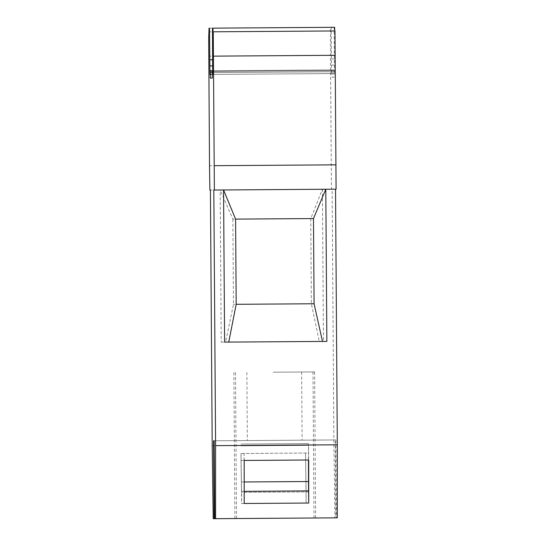 <?xml version="1.0" encoding="UTF-8"?>
<svg xmlns="http://www.w3.org/2000/svg" width="546" height="546" viewBox="0 0 546 546"><rect width="100%" height="100%" fill="white"/><g stroke="black" fill="none" stroke-linecap="round" stroke-linejoin="round"><path stroke-width="0.41" stroke-dasharray="2.73 2.05" d="M334.637 27.3L334.193 27.3L334.398 71.731L334.241 73.56L334.172 69.908L334.043 73.56A170.413 1.188 89.6 0 1 334.05 77.211L332.043 77.225A170.413 1.188 89.6 0 1 332.002 73.573L331.818 69.922L331.804 73.573L331.62 71.751L331.204 27.327L330.76 27.327L330.473 30.979L330.473 55.323L331.408 182.084L331.579 189.216L332.132 189.209L333.913 444.819L334.937 517.847L335.838 517.847L335.292 439.946L335.872 439.94L336.411 517.84L337.312 517.833M213.814 190.035L336.083 189.182M334.978 30.951L213.036 31.798M334.398 70.584L212.681 71.437M334.288 58.927L331.552 58.948M334.193 27.3L212.476 28.153M224.611 342.117L326.856 341.407M336.411 517.84L214.694 518.686L335.838 517.847M275.798 518.263L315.629 517.983L275.798 518.263M335.872 439.94L214.155 440.793L335.292 439.946M274.529 440.369L302.109 440.178L274.529 440.369M334.937 517.847L213.22 518.7M274.181 518.277L314.018 517.997L274.181 518.277M333.913 444.819L212.196 445.673M305.521 460.019L241.011 460.469L241.045 453.494L305.555 453.043L306.122 503.05L241.612 503.501L241.578 491.366L306.088 490.915L306.115 491.926L241.605 492.376L241.578 491.366M241.011 460.469L241.612 503.501M332.132 189.209L322.393 189.278L323.457 341.427L221.212 342.144L220.154 189.994L210.415 190.063M310.763 218.577L232.869 219.117L220.154 189.994L322.393 189.278L310.763 218.577L311.356 303.781L319.314 341.455L323.457 341.427M319.314 341.455L221.212 342.144M331.579 189.216L209.862 190.063M330.473 30.979L208.756 31.832M330.699 30.979L208.981 31.832M330.76 27.327L209.043 28.174M331.204 27.327L209.487 28.174M331.606 70.605L209.944 71.458M331.886 73.573L210.169 74.427M332.002 73.573L334.043 73.56M332.043 77.225L334.05 77.211M334.159 73.56L212.442 74.406M232.869 219.117L233.463 304.32L225.587 342.11M311.356 303.781L233.463 304.32M305.555 453.043L306.115 491.926M306.122 503.05L306.088 490.915M308.579 490.895L308.558 491.905L308.531 490.895M308.456 459.998L308.476 443.584L308.708 459.998M241.045 453.494L241.605 492.376M244.198 460.449L244.069 453.473L308.579 453.023M244.198 503.487L244.069 453.473M273.164 372.208L312.995 371.935L273.164 372.208M274.774 372.201L314.612 371.922L274.774 372.201M274.058 372.208L301.631 372.01L274.058 372.208M334.398 71.731L212.681 72.584L334.357 71.731M334.329 65.035L331.593 65.056M331.238 164.872L209.521 165.725M330.473 55.323L208.756 56.177M331.62 71.751L209.944 72.598L331.661 71.751M331.702 71.751L210.019 72.598L331.736 71.751M331.777 71.751L210.135 72.598M331.811 71.751L212.449 72.584L331.852 71.751M334.166 71.731L212.449 72.584M334.207 71.731L212.53 72.584L334.241 71.731M334.282 71.731L212.606 72.584L334.323 71.731M241.564 481.982L306.074 481.531M241.059 445.836L305.569 445.386M243.946 445.816L308.456 445.365M331.654 73.573L209.937 74.427M331.668 69.922L210.026 70.775M331.729 73.573L210.012 74.427M331.743 69.922L210.101 70.775M331.804 73.573L210.094 74.427M331.818 69.922L212.455 70.755M334.172 69.908L212.537 70.755M334.241 73.56L212.524 74.406M334.248 69.908L212.612 70.755M334.316 73.56L212.599 74.406M334.329 69.908L212.667 70.755M334.391 73.56L212.674 74.406M305.528 443.605L241.018 444.055M308.476 443.584L243.966 444.035M308.558 491.905L244.048 492.356M312.995 371.935L314.018 517.997M233.879 372.488L234.903 518.55M314.612 371.922L315.629 517.983M235.497 372.474L236.514 518.536M301.631 372.01L302.109 440.178M246.86 372.392L247.338 440.561"/><path stroke-width="0.82" d="M214.155 440.793L213.575 440.793L214.155 440.793L214.694 518.686L337.312 517.833L337.312 444.799L335.531 189.189M337.312 444.799L215.595 445.645L213.814 190.035L336.083 189.182L334.978 30.951L213.036 31.798L212.92 28.153L212.476 28.153L212.674 74.406L212.455 70.755L212.442 74.406L210.285 74.427L209.951 70.775L209.937 74.427L209.487 28.174L209.043 28.174L208.688 38.964L209.521 165.725L209.862 190.063L210.415 190.063L212.196 445.673L213.22 518.7L214.121 518.693L213.575 440.793M334.753 30.951L334.637 27.3L212.92 28.153M214.366 190.035L213.261 31.798M235.585 219.103L223.553 189.967L224.611 342.117L326.856 341.407L325.791 189.257L313.486 218.557L235.585 219.103L236.179 304.306L228.747 342.089M313.486 218.557L314.08 303.76L322.481 341.434M314.08 303.76L236.179 304.306M215.595 518.686L215.595 445.645M308.708 459.998L308.708 503.037L244.198 503.487L244.198 460.449L308.708 459.998M214.694 518.686L214.121 518.693M212.571 59.78L209.835 59.794M212.326 74.406A170.413 1.188 89.6 0 1 212.333 78.064L210.326 78.078A170.413 1.188 89.6 0 1 210.285 74.427M212.333 78.064L210.326 78.078M244.198 491.345L308.579 490.895L308.708 503.037M308.531 490.895L308.456 459.998M335.319 55.289L213.602 56.142M336.083 164.837L214.366 165.691M212.612 65.889L209.876 65.909M212.449 72.584L210.135 72.598L212.449 72.584M244.198 481.968L308.456 481.517M212.667 70.755L209.951 70.775"/></g></svg>
